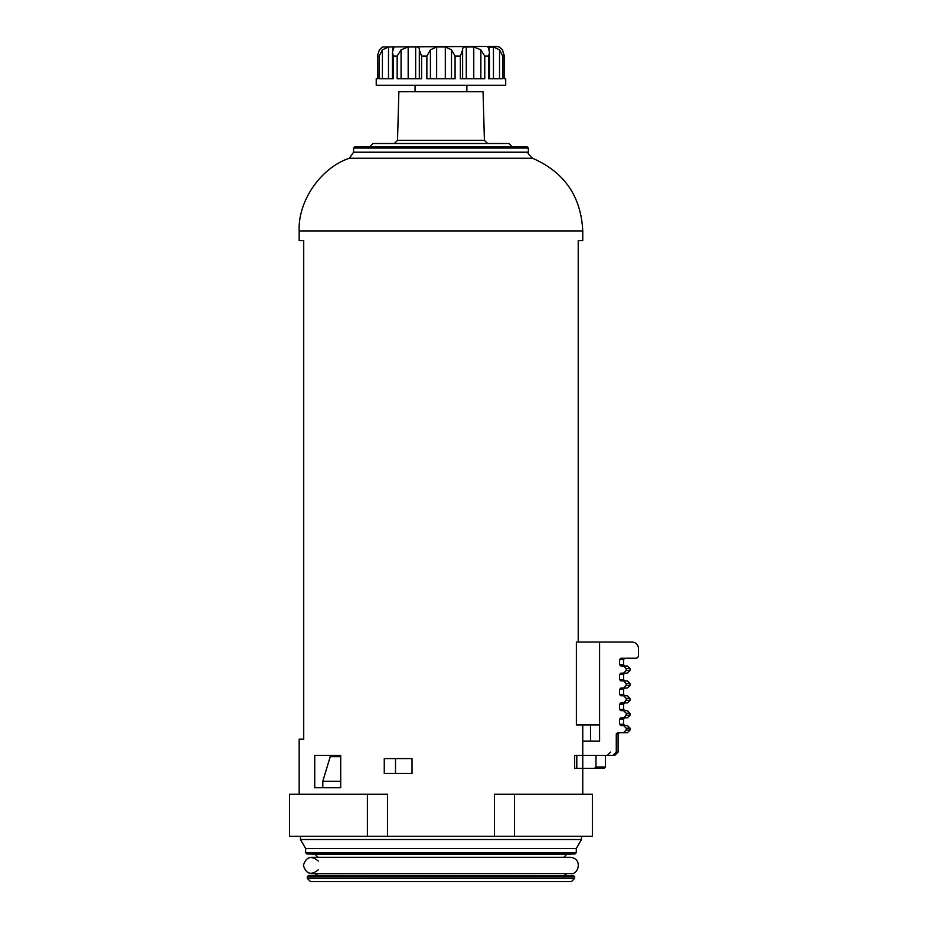 <?xml version="1.0" encoding="UTF-8"?>
<svg xmlns="http://www.w3.org/2000/svg" width="928" height="928" viewBox="0 0 928 928"><rect width="100%" height="100%" fill="white"/><g stroke="black" fill="none" stroke-linecap="round" stroke-linejoin="round"><path stroke-width="1.39" d="M318.281 869.803C311.17 875.603 306.205 874.141 303.386 865.418C306.205 856.683 311.17 855.222 318.281 861.022M317.933 873.503L315.149 875.278L308.525 875.51L573.411 875.51L315.149 875.278M310.509 881.6L571.428 881.6L310.509 881.6L307.272 878.364L307.272 876.809L308.525 875.51M514.541 836.279L494.45 836.279L494.45 794.194L592.366 794.194L592.366 836.279L514.541 836.279L514.541 794.194M367.395 836.279L367.395 794.194L289.559 794.194L289.559 836.279L494.45 836.279M387.475 836.279L387.475 794.194L367.395 794.194M592.366 836.279L592.366 794.194M300.475 836.279L300.475 839.515L305.648 848.575L305.648 852.67L306.901 853.957L315.149 854.247L318.281 857.484M619.591 659.53L619.591 664.703L623.546 664.703L623.546 659.53L619.591 659.53L620.913 658.23L635.842 658.23A2.587 2.587 0 0 0 638.441 655.644L638.441 648.521A6.473 6.473 0 0 0 631.968 642.048L576.381 642.048L576.381 724.919L599.592 724.919M353.568 148.051L528.368 148.051L527.081 146.752L354.856 146.752L353.568 148.051L353.568 152.204L349.38 158.259C320.891 167.62 297.853 200.97 299.176 230.921L299.176 240.63L303.723 240.63L303.723 739.164L299.176 739.164L299.176 794.194M578.214 642.048L578.214 240.63L582.761 240.63L582.761 230.921C581.044 196.318 564.305 172.098 532.556 158.259L349.38 158.259M395.502 773.476L412.032 773.476L412.032 758.582L384.262 758.582L384.262 773.476L395.502 773.476L395.502 758.582M340.704 755.346L314.743 755.346L314.743 787.721L340.704 787.721L340.704 755.346M394.284 143.515L397.52 140.372L398.878 91.721L483.047 91.721L484.404 140.372L487.641 143.515M369.75 146.752L372.986 143.515L508.95 143.515L512.186 146.752M300.475 839.515L581.462 839.515L581.462 836.279M305.648 848.575L576.288 848.575L581.462 839.515M322.805 787.721L322.805 781.248L340.704 781.248M322.805 781.248L330.24 756.645L340.704 756.645M330.24 756.645L330.24 755.346M377.696 54.914L377.777 78.776L377.696 54.914L379.424 49.822L382.696 46.957L496.004 46.4L499.241 46.957L502.512 49.822L504.159 56.109L502.512 49.822M430.43 78.776L430.43 49.822L436.636 46.957L445.301 46.957L451.507 49.822L455.068 56.109L460.346 56.109L462.62 49.822L462.62 78.776L462.62 50.124M473.767 78.776L473.767 46.957L466.274 46.957C463.652 46.818 462.434 47.78 462.62 49.822L462.608 49.602M473.767 46.957L480.866 49.822L484.776 56.109L480.866 49.822L480.866 78.776M488.198 47.119L489.497 52.212L488.638 56.109L484.776 56.109L484.776 78.776L460.346 78.776L460.346 56.109M488 47.49L493.452 46.957L499.531 49.822L502.744 56.109L504.159 56.109L504.159 78.776L504.229 54.914M379.424 49.822L380.712 48.465M380.724 48.453L381.895 47.56M381.918 47.548L382.498 47.2M382.406 78.776L382.406 49.822L379.192 56.109L377.777 56.109M382.406 49.822L388.484 46.957L392.811 46.957L393.936 47.49L392.44 52.212L393.298 56.109L397.161 56.109L401.07 49.822L408.169 46.957L415.663 46.957C418.284 46.818 419.502 47.78 419.317 49.822L419.328 49.578M397.161 56.109L397.161 78.776L421.59 78.776L421.59 56.109L419.317 49.822L419.317 78.776L419.317 50.124M430.43 49.822L426.868 56.109L421.59 56.109M415.071 85.248L415.071 91.721M455.068 56.109L455.068 78.776L426.868 78.776L426.868 56.109M393.298 56.109L393.298 78.776L379.192 78.776L379.192 56.109M377.777 78.776L376.223 78.776L376.223 85.248L505.714 85.248L505.714 78.776L504.159 78.776M502.744 56.109L502.744 78.776L488.638 78.776L488.638 56.109M619.405 732.691L618.094 733.978L616.273 733.978L617.607 732.691L627.432 732.691L623.558 732.691L626.203 730.104L626.203 728.155L623.558 725.568L627.432 725.568L620.913 725.568L619.591 724.269L619.591 719.096L620.913 717.796L624.846 717.796L620.913 717.796L623.558 717.796L626.203 715.21L626.203 713.261L623.558 710.674L627.432 710.674L620.913 710.674L624.846 710.674L620.913 710.674L619.591 709.375L619.591 704.201L620.913 702.902L624.846 702.902L620.913 702.902L623.558 702.902L626.203 700.315L626.203 698.378L623.558 695.78L627.432 695.78L620.913 695.78L619.591 694.492L619.591 689.307L620.913 688.019L623.558 688.019L626.203 685.421L626.203 683.484L623.558 680.897L627.432 680.897L620.913 680.897L624.846 680.897L620.913 680.897L619.591 679.598L619.591 674.424L620.913 673.125L623.558 673.125L626.203 670.538L626.203 668.589L623.558 666.002L620.913 666.002L624.846 666.002L623.546 664.703M599.592 642.048L599.592 741.101L582.761 741.101L582.761 768.303L594.604 768.303L595.973 767.004L595.973 755.346L595.973 767.004L605.416 767.004L604.128 768.303L594.604 768.303L604.128 768.303M605.416 767.004L605.416 755.346L614.812 755.346L574.652 755.346L574.652 768.303L582.761 768.303L582.761 794.194M612.967 755.346L616.273 752.109L616.273 733.978M619.591 664.703L620.913 666.002M618.094 733.978L618.094 752.109L616.273 752.109M614.812 755.346L618.094 752.109M623.558 717.796L627.432 717.796L623.558 717.796M623.558 702.902L627.432 702.902L623.558 702.902M626.203 685.421L630.019 685.421L627.432 688.019L623.558 688.019M626.203 670.538L630.019 670.538L627.432 673.125L623.558 673.125M630.019 670.538L630.019 668.589L627.432 666.002L623.558 666.002M590.521 724.919L590.521 741.101M582.761 724.919L582.761 741.101M307.272 876.809L574.664 876.809L573.411 875.51M307.272 878.364L574.664 878.364L571.428 881.6M315.149 854.247L566.776 854.247L563.656 857.484M299.176 230.921L582.761 230.921M397.52 140.372L484.404 140.372M353.568 152.204L528.368 152.204C527.116 152.436 528.508 154.454 532.556 158.259M305.648 852.67L576.288 852.67L576.288 848.575M306.901 853.957L575.035 853.957L576.288 852.67M388.484 78.776L388.484 46.957M392.811 50.124L392.811 46.957M401.07 78.776L401.07 49.822M408.169 78.776L408.169 46.957M415.663 78.776L415.663 46.957M436.636 78.776L436.636 46.957M445.301 78.776L445.301 46.957M451.507 78.776L451.507 49.822M466.274 78.776L466.274 46.957M489.126 50.124L489.126 46.957M493.452 78.776L493.452 46.957M499.531 78.776L499.531 49.822M627.432 732.691L630.019 730.104L626.203 730.104M630.019 730.104L630.019 728.155L626.203 728.155M624.846 725.568L623.546 724.269L619.591 724.269M623.546 724.269L623.546 719.096L619.591 719.096M627.432 717.796L630.019 715.21L626.203 715.21M630.019 715.21L630.019 713.261L626.203 713.261M624.846 710.674L623.546 709.375L619.591 709.375M623.546 709.375L623.546 704.201L619.591 704.201M627.432 702.902L630.019 700.315L626.203 700.315M630.019 700.315L630.019 698.378L626.203 698.378M624.846 695.78L623.546 694.492L619.591 694.492M623.546 694.492L623.546 689.307L619.591 689.307M630.019 685.421L630.019 683.484L626.203 683.484M624.846 680.897L623.546 679.598L619.591 679.598M623.546 679.598L623.546 674.424L619.591 674.424M630.019 668.589L626.203 668.589M576.798 755.346L576.798 768.303M311.483 873.503L570.453 873.503C578.411 875.545 583.086 858.528 570.453 857.321L311.483 857.321M564.004 873.503L566.776 875.278M574.664 876.809L574.664 878.364M528.368 148.051L528.368 152.204M566.776 854.247L575.035 853.957M392.44 52.316L392.44 78.776M489.497 52.316L489.497 78.776M466.865 85.248L466.865 91.721M623.546 659.53L624.846 658.23M610.601 752.109L607.364 755.346M630.019 728.155L627.432 725.568M623.546 719.096L624.846 717.796M630.019 713.261L627.432 710.674M623.546 704.201L624.846 702.902M630.019 698.378L627.432 695.78M623.546 689.307L624.846 688.019M630.019 683.484L627.432 680.897M623.546 674.424L624.846 673.125"/></g></svg>
